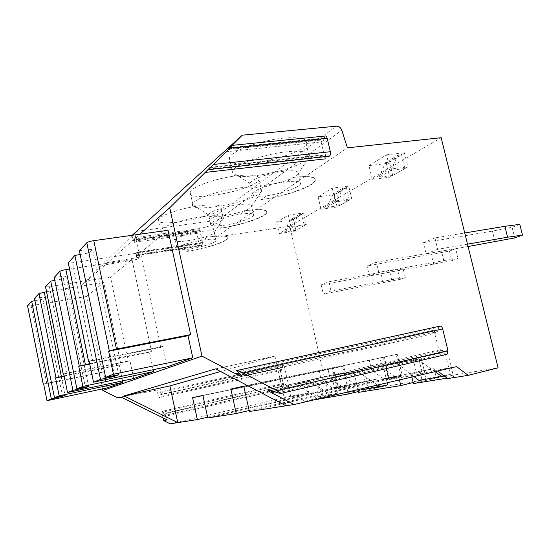 <?xml version="1.0" encoding="UTF-8"?>
<svg xmlns="http://www.w3.org/2000/svg" width="550" height="550" viewBox="0 0 550 550"><rect width="100%" height="100%" fill="white"/><g stroke="black" fill="none" stroke-linecap="round" stroke-linejoin="round"><path stroke-width="0.41" stroke-dasharray="2.75 2.06" d="M286.715 181.844C297.028 180.661 301.627 181.397 300.513 184.051C298.554 187.756 280.589 193.909 266.791 195.718L261.188 199.623C283.168 196.907 311.699 187.364 314.992 181.314C316.855 177.031 309.554 175.732 293.088 177.409L286.715 181.844C272.573 183.473 254.038 189.778 252.416 193.401C251.522 196.144 256.314 196.921 266.791 195.718M284.261 171.194C272.229 172.521 256.389 177.444 251.653 181.259L249.824 183.459C247.314 190.499 292.339 181.961 297.784 174.439L298.162 173.903C299.234 171.084 294.601 170.177 284.261 171.194M234.616 168.3C241.808 161.886 267.616 153.636 287.148 151.704C303.634 150.294 311.004 151.979 309.265 156.75L308.529 157.822C299.331 170.479 229.178 183.673 231.935 172.006L234.616 168.3M132.474 235.249L81.228 285.959L139.789 234.224M439.787 326.178L438.845 327.539L437.848 331.547L241.436 374.997M270.662 390.376L442.413 350.384L440.522 349.683L439.663 353.279L434.067 330.144C434.727 332.255 435.683 333.163 436.92 332.881L437.848 331.547M209.811 167.874L327.298 154.859L326.054 154.481L324.995 156.661M437.635 371.037L436.487 370.184L456.596 366.616M385.502 364.904L413.188 359.226L447.356 351.223L418.474 357.204L385.502 364.904L388.981 379.638L416.893 374.743L413.188 359.226M396.804 362.374L397.045 363.399L417.34 359.267L417.079 358.201L396.804 362.374L421.032 356.675M417.079 358.201L445.026 351.711L421.039 356.696M372.254 179.431L389.998 169.104L407.853 166.911L389.675 177.21L372.254 179.431L368.954 165.626L386.554 154.825L389.998 169.104M386.554 154.825L404.415 152.776L386.382 163.542L389.675 177.21M404.415 152.776L407.853 166.911M447.789 378.586L453.64 377.121L447.356 351.223M416.893 374.743L436.487 370.184M325.139 158.895L320.595 139.542C321.09 141.295 321.791 142.044 322.706 141.79L323.751 139.782L228.092 149.566M325.057 136.042L323.751 139.782M327.298 154.859L328.859 156.228M442.413 350.384L445.149 353.554L446.641 354.372M401.589 154.921L404.896 168.541L390.94 170.266L397.623 155.382L385.571 162.608L389.476 162.147L401.589 154.921L397.623 155.382M417.34 359.267L434.988 371.656M444.269 375.973L450.368 374.488L444.861 351.773M79.379 250.676L92.517 249.308L118.69 374.749M467.493 244.152L437.697 249.308L434.919 237.93L464.729 232.973M286.007 405.749L274.856 356.152L220.639 371.525M215.614 368.892L274.856 356.152M249.384 411.482L402.387 375.994L397.231 354.283L243.774 386.114M383.46 378.819L371.601 369.978L382.339 367.826L394.921 376.771L383.46 378.819L388.967 377.486L384.388 357.122L383.329 357.356L388.321 378.496L402.394 375.994M388.321 378.496L249.178 410.547M207.797 417.959L348.308 385.612L343.784 366.087L342.891 366.286L344.396 372.79L334.868 374.756L333.396 368.383L319.406 371.291L321.413 380.057L330.082 378.317L328.027 369.38L319.406 371.291M333.396 368.383L332.537 368.576L336.93 387.633L348.308 385.612M336.93 387.633L207.639 417.23M136.049 231.447L207.845 221.519C209.839 221.423 211.228 222.358 212.004 224.331L215.951 237.105L289.74 226.263L328.597 395.567L304.7 401.376L295.776 395.141L170.184 423.816M295.776 395.141L307.003 393.147L290.819 396.853L308.942 393.669L338.202 386.966L335.308 374.419L296.732 382.958L296.918 383.79L310.104 381.102L309.904 380.249M388.981 379.638L422.015 371.986L411.111 373.931L434.122 368.644L419.932 371.209L356.971 385.248L334.744 389.146L377.761 378.833L338.202 386.966M133.691 378.551L129.896 360.511L128.164 361.254L110.488 277.021L131.972 259.566L151.463 351.319L149.428 352.186L153.147 369.717M167.248 366.774L162.903 346.445L160.696 347.38L140.477 252.663L168.032 230.271M102.499 388.884L81.228 285.959M106.996 387.922L103.634 371.711L102.238 372.309L86.542 296.471L103.757 282.487L120.876 364.361L119.261 365.049L122.574 380.902M215.951 237.105L347.414 147.84M289.74 226.263L441.155 137.706M434.122 368.644L436.356 377.933L498.094 367.826M377.761 378.833L379.727 387.2L422.098 380.263L419.932 371.209M328.597 395.567L368.163 389.091L366.252 380.916M378.764 272.346L376.337 262.13L367.07 265.959L369.442 275.99L378.764 272.346L443.795 260.618L458.067 258.418L451.777 260.693L449.426 251.089L367.07 265.959M434.919 237.93L423.39 242.694L426.099 253.846L437.697 249.308M321.193 284.907L323.304 294.03L330.969 291.032L328.817 281.758L321.193 284.907L397.946 270.648L400.049 279.407L405.254 277.523L391.655 279.751L330.969 291.032M348.707 186.031L334.207 194.686L318.106 196.831L332.228 188.162L348.707 186.031L351.711 198.722L337.102 207.006L321.001 209.261L335.239 200.97L351.711 198.722M386.382 163.542L368.954 165.626M291.651 220.089L276.705 222.234L288.296 215.126L303.572 212.974L291.651 220.089L294.229 231.296L279.283 233.537L290.964 226.744L306.233 224.489L294.229 231.296M237.401 175.711C216.996 177.918 191.702 186.746 190.073 191.984C184.14 203.404 254.987 190.396 258.954 179.541C260.095 175.491 252.911 174.219 237.401 175.711M283.999 138.084C261.195 140.113 231.516 150.989 229.295 157.761C221.829 172.239 300.733 157.609 306.226 143.743C307.911 138.71 300.499 136.826 283.999 138.084M200.282 205.679C181.83 207.941 159.816 215.325 158.593 219.484C153.732 228.724 218.096 216.934 221.024 208.209C221.794 204.896 214.878 204.05 200.282 205.679M140.477 252.663L72.449 262.804L68.241 262.852M80.169 254.492L88.949 252.897L92.517 249.308M468.078 246.517L426.099 253.846M519.777 224.366L512.084 227.288L492.394 231.11L423.39 242.694M447.205 378.152L453.64 377.121M436.356 377.933L413.408 383.57M422.015 371.986L418.474 357.204M411.111 373.931L411.854 377.053M114.483 375.581L88.949 252.897M404.896 168.541L392.686 175.457L378.957 177.196L390.94 170.266M512.084 227.288L514.766 237.909M378.957 177.196L385.571 162.608M392.686 175.457L389.476 162.147M397.045 363.399L413.978 376.558M418.839 380.339L426.112 378.503L450.368 374.488M426.112 378.503L420.888 356.737M293.088 177.409C309.519 175.567 316.793 176.763 314.916 180.998C311.616 186.986 283.119 196.701 261.188 199.623M495.069 241.801L492.394 231.11M160.696 347.38L89.231 361.446M89.148 361.054L162.903 346.445M382.339 367.826L379.995 357.878L396.124 354.523L397.836 361.756L386.052 364.189M394.921 376.771L400.819 375.354L397.836 361.756M400.819 375.354L388.967 377.486M397.609 361.811L385.839 364.237M379.995 357.878L369.318 360.243L371.601 369.978M397.231 354.283L396.124 354.523M243.822 386.348L383.329 357.356M384.388 357.122L369.318 360.243M344.396 372.79L347.002 385.021L341.557 386.313L332.303 387.97L337.418 386.739L334.868 374.756M332.303 387.97L321.413 380.057M344.183 372.838L334.661 374.804M347.002 385.021L337.418 386.739M341.557 386.313L330.082 378.317M328.027 369.38L342.891 366.286M343.784 366.087L202.895 395.374M202.936 395.553L332.537 368.576M64.13 375.87L120.876 364.361M64.206 376.228L119.261 365.049M347.827 391.985L346.328 385.509M358.311 391.524L368.163 389.091M304.274 225.569L295.941 230.292L293.432 219.395L301.709 214.459L304.274 225.569L292.325 227.336L298.313 214.94L290.084 219.876L284.164 232.059L292.325 227.336M301.709 214.459L298.313 214.94M288.296 215.126L290.964 226.744M303.572 212.974L306.233 224.489M308.942 393.669L306.103 381.205L335.308 374.419M296.732 382.958L333.493 374.818L337.562 393.174L330.44 394.879L310.104 381.102M46.516 291.706L103.757 282.487M34.451 298.389L45.086 296.966L65.072 395.546M391.655 279.751L389.517 270.799L328.817 281.758M405.254 277.523L403.129 268.675L389.517 270.799M202.696 216.597C217.284 214.864 224.173 215.572 223.362 218.708L222.998 219.258C217.477 227.391 158.922 238.274 160.744 230.684L162.092 228.793C166.609 224.709 186.416 218.714 202.696 216.597M176.062 238.886L175.141 240.013C173.477 244.585 210.849 237.559 214.087 232.746L214.28 232.471C214.768 230.622 210.444 230.285 201.307 231.454C189.358 233.413 180.943 235.888 176.062 238.886M207.24 237.194L203.191 240.013C212.307 238.707 216.611 238.927 216.095 240.659C215.009 242.907 201.603 247.191 190.376 248.937L186.725 251.481C204.627 248.847 225.961 242.192 227.782 238.521C228.669 235.716 221.822 235.276 207.24 237.194C221.788 235.139 228.614 235.496 227.721 238.26C225.892 241.897 204.593 248.683 186.725 251.481M203.191 240.013C191.73 241.643 177.987 245.974 177.079 248.188C176.736 249.968 181.163 250.216 190.376 248.937M295.941 230.292L284.164 232.059M276.705 222.234L279.283 233.537M293.432 219.395L290.084 219.876M403.129 268.675L397.946 270.648M400.049 279.407L323.304 294.03M330.44 394.879L315.384 397.354L296.918 383.79M337.562 393.174L321.729 395.794L315.384 397.354M290.819 396.853L288.118 384.897L333.341 374.853M317.673 378.091L321.729 395.794M288.118 384.897L306.103 381.205M304.7 401.376L313.686 399.946M316.408 378.331L320.959 398.248M86.542 296.471L31.13 305.697L27.548 305.889M34.918 300.706L42.879 299.179L45.086 296.966M62.494 396.076L42.879 299.179M307.003 393.147L315.934 399.417M201.424 245.004L202.146 245.417L202.476 242.44L199.856 230.532L198.598 228.69L198.117 229.955L134.606 238.968L134.977 237.683L136.111 239.601L138.738 251.914L138.545 254.966L137.919 254.519L201.424 245.004L199.829 243.244L136.496 252.67L136.311 255.695L137.094 259.38L101.929 265.375M132.007 235.469L133.066 240.467L196.261 231.454L199.499 246.194L199.829 243.244M162.999 417.869L162.181 413.992L162.312 411.331L163.109 412.033L285.106 383.831L284.109 383.233L283.745 385.784L162.181 413.992M285.106 383.831L287.155 386.966L288.173 387.571L288.544 384.993L284.46 366.898L282.851 364.788L281.861 369.435L159.844 396.646L159.528 397.595L158.208 395.271L279.799 368.259L283.745 385.784M158.208 395.271L157.094 390.019L121.33 397.196M120.911 396.99L157.094 390.019M160.586 389.036L161.679 394.158L160.339 391.82L159.844 396.646M288.544 384.993L165.791 413.497L167.159 419.932M165.791 413.497L165.646 416.185L163.109 412.033M43.649 383.989L103.634 371.711M102.238 372.309L43.691 384.209M279.799 368.259L281.387 370.363L281.861 369.435M196.261 231.454L197.505 233.282L198.117 229.955M137.094 259.38L139.858 257.173L104.514 263.065M199.856 230.532L136.111 239.601L134.709 233.021M139.858 257.173L138.738 251.914L202.476 242.44M134.606 238.968L134.186 242.378L133.066 240.467M136.496 252.67L137.919 254.519M383.261 282.831L381.164 274.017M245.286 210.698C260.741 208.711 267.816 209.413 266.516 212.802C264.096 217.401 239.711 225.417 220.007 228.298C239.752 225.596 264.172 217.738 266.585 213.091C267.871 209.66 260.776 208.863 245.286 210.698L240.268 214.191C227.604 215.841 211.812 220.99 210.616 223.788C210.045 225.981 214.665 226.442 224.482 225.184L220.007 228.298M240.268 214.191C249.961 212.926 254.43 213.352 253.667 215.483C252.223 218.329 236.871 223.389 224.482 225.184M342.781 188.272L333.094 194.081L336.696 193.6L346.445 187.798L342.781 188.272L336.449 201.802L326.831 207.364L333.094 194.081M377.513 385.062L357.679 371.415L357.459 370.466L383.041 364.54L331.705 375.946L353.753 371.422L385.282 364.072L364.237 368.452M382.889 364.595L387.179 382.807M361.879 389.709L368.665 388.018L387.668 384.869M368.665 388.018L364.1 368.486M357.459 370.466L341.66 373.718L341.873 374.632L357.679 371.415M341.873 374.632L360.862 388.939M238.136 204.703C225.026 206.745 215.538 209.598 209.667 213.262L208.395 214.809C206.387 220.419 247.197 212.74 251.35 206.793L251.618 206.415C252.347 204.153 247.851 203.583 238.136 204.703M326.831 207.364L339.522 205.597L349.332 200.035L346.445 187.798M339.522 205.597L336.696 193.6M341.66 373.718L364.231 368.431M194.315 201.912C199.946 196.859 222.365 189.901 240.13 187.832C255.633 186.216 262.79 187.323 261.594 191.159L261.085 191.916C254.045 201.939 190.252 213.819 192.452 204.518L194.315 201.912M458.067 258.418L455.675 248.717L449.426 251.089M349.332 200.035L336.449 201.802M88.598 386.423L65.931 276.018L63.167 278.795L85.36 387.076M356.971 385.248L353.753 371.422M334.744 389.146L331.705 375.946M399.451 379.947L398.558 376.179M388.561 377.967L385.282 364.072M365.276 382.126L362.175 368.857M356.489 383.694L357.871 389.641M413.153 382.498L422.098 380.263M379.727 387.2L358.504 392.363M376.337 262.13L455.675 248.717M451.777 260.693L369.442 275.99M334.207 194.686L337.102 207.006M332.228 188.162L335.239 200.97M318.106 196.831L321.001 209.261M54.175 277.441L65.931 276.018M69.52 269.053L131.972 259.566M110.488 277.021L49.404 286.729L45.533 286.859M54.773 280.369L63.167 278.795M433.647 264.344L431.296 254.678M128.164 361.254L63.786 374.158M63.724 373.869L129.896 360.511M89.684 363.639L151.463 351.319M89.774 364.093L149.428 352.186M443.795 260.618L441.389 250.786M438.845 327.539L237.194 371.704M434.067 330.144L238.941 373.051M445.149 353.554L277.551 392.954M439.663 353.279L274.739 391.902M228.766 148.906L320.595 139.542M323.991 138.071L230.12 147.586M208.636 169.091L328.157 155.787M212.004 224.331L341.818 130.274M207.845 221.519L336.325 126.198M92.675 360.876L72.449 262.804M136.311 255.695L199.499 246.194M284.46 366.898L161.679 394.158M46.812 383.659L31.13 305.697M282.37 365.729L160.022 392.783M287.155 386.966L164.842 415.47M197.979 232.031L134.558 241.099M137.115 253.11L200.537 243.65M67.073 373.594L49.404 286.729M300.513 184.051L298.162 173.903M252.395 193.407L250.03 182.951M297.784 174.439L308.529 157.822M249.824 183.459L231.935 172.006M236.397 370.583L236.754 370.507M242.227 376.083L436.92 332.881M210.375 167.262L326.054 154.481M268.125 389.709L440.522 349.683M225.748 151.807L322.706 141.79M229.295 157.761L232.272 170.988M306.226 143.743L309.265 156.75M158.593 219.484L160.903 230.168M221.024 208.209L223.362 218.708M214.087 232.746L222.998 219.258M175.141 240.013L160.744 230.684M216.095 240.659L214.28 232.471M177.072 248.194L175.237 239.752M284.109 383.233L162.312 411.331M281.387 370.363L159.528 397.595M282.851 364.788L160.339 391.82M288.173 387.571L165.646 416.185M198.598 228.69L134.977 237.683M202.146 245.417L138.545 254.966M197.505 233.282L134.186 242.378M253.667 215.483L251.618 206.415M210.602 223.795L208.532 214.452M251.35 206.793L261.085 191.916M208.395 214.809L192.452 204.518M190.073 191.984L192.679 203.803M258.954 179.541L261.594 191.159"/><path stroke-width="0.82" d="M132.186 235.29L242.248 135.183L336.325 126.198C338.903 126.198 340.732 127.559 341.818 130.274L347.414 147.84L441.155 137.706L498.094 367.826L468.215 375.334L456.596 366.616L294.078 404.518L271.514 392.659C268.826 391.194 267.589 390.239 267.795 389.785L268.125 389.709M132.474 235.249L134.709 233.021L132.206 235.283M139.789 234.224L169.723 207.783L210.375 167.262M328.859 156.228L208.106 169.709L210.334 167.262M208.106 169.703L213.476 164.471L330.351 151.711L327.188 138.304C326.686 136.531 325.978 135.774 325.057 136.042L232.526 145.317M327.188 138.304L229.708 148.211L213.476 164.471M229.708 148.211L232.478 145.324L228.511 148.933L242.248 135.183M238.941 373.051L235.613 373.787L201.988 356.111L169.723 207.783M235.613 373.787C239.092 375.533 241.299 376.296 242.227 376.083L236.397 370.583C238.074 370.624 240.302 371.394 243.093 372.914L276.732 390.658C279.091 391.861 280.335 392.831 280.445 393.553L447.081 354.262L447.954 350.632L442.688 328.941C442.014 326.81 441.045 325.889 439.787 326.178L236.754 370.507M267.795 389.785L280.445 393.553M284.371 406.031L294.078 404.518M284.336 406.01L286.007 405.749L215.614 368.892L124.059 395.931L177.753 422.62L169.909 385.908L220.639 371.525M201.988 356.111L102.823 390.459L117.838 397.891L120.911 396.99L167.159 419.932L163.57 420.544L170.184 423.816L177.753 422.62M324.995 156.661L325.139 158.895L205.019 172.446M468.215 375.334L447.789 378.586L437.635 371.037M329.423 156.166C330.426 155.423 330.736 153.938 330.351 151.711M446.641 354.372L447.081 354.262M434.988 371.656L441.939 376.537L444.269 375.973M522.5 235.104L519.777 224.366L504.838 226.311L507.581 237.215L522.5 235.104L514.766 237.909L468.078 246.517M105.627 377.334L79.379 250.676L86.811 242.784C87.904 241.938 90.228 241.23 93.775 240.666L168.032 230.271L190.657 334.606L188.011 335.734L192.789 357.809L167.248 366.774L93.5 382.168L100.492 379.383L114.641 376.317L118.69 374.749L105.627 377.334L113.424 374.227L192.789 357.809M113.424 374.227L108.639 351.23L116.428 349.071L190.657 334.606M507.581 237.215L467.493 244.152M464.729 232.973L504.838 226.311M108.639 351.23L188.011 335.734M249.178 410.547L236.225 413.531L230.842 389.043L243.774 386.114L249.384 411.482L284.343 406.038M207.639 417.23L197.34 419.588L192.617 397.698L202.895 395.374L207.797 417.959L236.225 413.531M178.496 422.524L197.34 419.588M124.059 395.931L169.909 385.908M153.147 369.717L153.546 371.58L133.691 378.551L67.513 392.528L72.937 390.362L85.477 387.633L88.598 386.423L76.897 388.788L82.864 386.409L153.546 371.58M102.823 390.459L102.499 388.884M122.574 380.902L122.877 382.353L106.996 387.922L47.004 400.703L51.336 398.977L65.072 395.546L54.477 397.726L59.187 395.842L122.877 382.353M68.241 262.852L74.883 255.447L80.169 254.492M411.854 377.053L413.408 383.57L447.205 378.152M114.641 376.317L114.483 375.581M413.978 376.558L418.839 380.339L441.939 376.537M100.492 379.383L74.883 255.447M89.231 361.446L88.522 361.371L89.148 361.054L93.5 382.168M230.842 389.043L243.822 386.348M192.617 397.698L202.936 395.553M64.206 376.228L55.578 377.974L64.13 375.87M313.686 399.946L348.294 393.999L347.827 391.985M348.294 393.999L358.311 391.524M55.578 377.974L59.187 395.842M54.477 397.726L34.451 298.389L38.968 293.59L46.516 291.706M27.548 305.889L31.68 301.331L34.918 300.706M62.583 396.509L62.494 396.076M51.336 398.977L31.68 301.331M43.691 384.209L43.264 384.189L43.649 383.989L47.004 400.703M163.57 420.544L162.999 417.869M117.838 397.891L121.33 397.196M387.179 382.807L387.668 384.869L379.947 386.732L377.513 385.062M360.862 388.939L361.879 389.709L379.947 386.732M85.477 387.633L85.36 387.076M357.871 389.641L358.504 392.363L400.792 385.591L399.451 379.947M400.792 385.591L413.153 382.498M76.897 388.788L54.175 277.441L59.874 271.384C60.761 270.731 62.762 270.132 65.897 269.603L69.52 269.053M45.533 286.859L50.696 281.132L54.773 280.369M72.937 390.362L50.696 281.132M63.786 374.158L63.243 374.117L63.724 373.869L67.513 392.528M89.774 364.093L78.746 366.293L89.684 363.639M78.746 366.293L82.864 386.409M442.688 328.941L243.093 372.914M86.811 242.784L109.312 350.886M93.775 240.666L116.428 349.071M447.954 350.632L276.732 390.658M274.739 391.902L271.514 392.659M88.584 361.336L68.241 262.501M44.261 292.064L61.366 376.427M38.968 293.59L55.983 377.774M43.299 384.168L27.548 305.718M63.284 374.089L45.533 286.619M65.897 269.603L85.388 364.492M59.874 271.384L79.262 366.039M68.186 262.57L88.522 361.371M27.521 305.752L43.264 384.189M45.492 286.667L63.243 374.117"/></g></svg>
